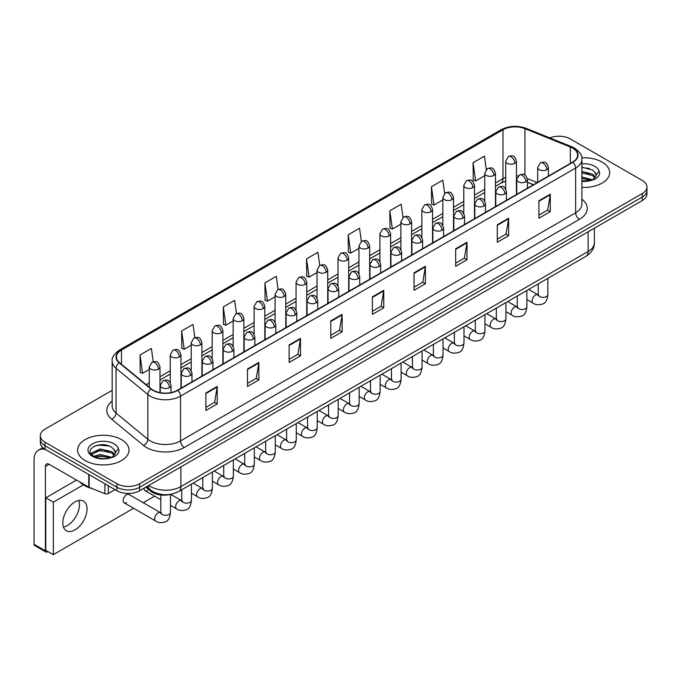<?xml version="1.0" encoding="UTF-8"?>
<svg xmlns="http://www.w3.org/2000/svg" width="681" height="681" viewBox="0 0 681 681"><rect width="100%" height="100%" fill="white"/><g stroke="black" fill="none" stroke-linecap="round" stroke-linejoin="round"><path stroke-width="1.02" d="M533.393 184.747L527.434 182.338M170.812 494.287A16.055 9.27 180 0 1 150.714 491.239L145.794 487.187M602.132 162.104A25.691 14.829 0 0 0 581.804 157.813A25.691 14.829 0 0 1 602.132 162.104A25.691 14.829 0 0 1 609.657 172.591A25.691 14.829 0 0 0 602.132 162.104M121.473 439.603A25.691 14.829 0 0 0 93.476 436.393A25.691 14.829 0 0 0 77.617 450.09A25.691 14.829 0 0 0 85.142 460.586A25.691 14.829 0 0 0 113.14 463.795A25.691 14.829 0 0 0 128.998 450.09A25.691 14.829 0 0 0 121.473 439.603A25.691 14.829 0 0 0 93.476 436.393A25.691 14.829 0 0 0 77.617 450.09A25.691 14.829 0 0 0 85.142 460.586A25.691 14.829 0 0 0 113.14 463.795A25.691 14.829 0 0 0 128.998 450.09A25.691 14.829 0 0 0 121.473 439.603M572.61 148.117A17.127 9.892 180 0 1 577.624 155.106A17.127 9.892 180 0 1 572.61 162.104L177.486 390.222A17.127 9.892 180 0 1 151.352 388.902L119.55 362.684A17.127 9.892 180 0 1 116.451 357.014A17.127 9.892 180 0 1 121.473 350.017L502.978 129.756A17.127 9.892 180 0 1 524.915 128.649L570.32 147.011A17.127 9.892 180 0 1 572.61 148.117M572.908 147.947A17.553 10.138 0 0 0 570.567 146.807L525.153 128.454A17.553 10.138 0 0 0 502.672 129.586L121.167 349.847A17.553 10.138 0 0 0 119.201 362.828L150.995 389.047A17.553 10.138 0 0 0 177.792 390.4L572.908 162.274A17.553 10.138 0 0 0 572.908 147.947M112.169 390.349L45.023 429.115A16.055 9.27 0 0 0 40.324 435.67L40.324 442.667A16.055 9.27 0 0 0 45.023 449.222L116.936 490.737L116.936 487.238A16.055 9.27 0 0 0 139.639 487.238L642.251 197.064A16.055 9.27 0 0 0 646.95 190.51A16.055 9.27 0 0 1 642.251 197.064L139.639 487.238A16.055 9.27 0 0 1 116.936 487.238L45.023 445.723L116.936 487.238L116.936 483.74A16.055 9.27 0 0 0 139.639 483.74L642.251 193.566A16.055 9.27 0 0 0 646.95 187.011A16.055 9.27 0 0 0 642.251 180.456L570.337 138.941A16.055 9.27 0 0 0 549.805 137.894M40.324 439.168A16.055 9.27 0 0 0 45.023 445.723A16.055 9.27 0 0 1 40.324 439.168M205.875 393.022L205.875 410.498L217.23 403.944L217.23 386.467L205.875 393.022M205.875 407.4L214.617 402.352L217.179 387.046A4.282 2.469 -120 0 0 217.23 386.467M214.541 402.394L217.23 403.944M247.509 368.983L247.509 386.467L258.857 379.913L258.857 362.428L247.509 368.983M247.509 383.36L256.252 378.313L258.814 363.007A4.282 2.469 -120 0 0 258.857 362.428M256.175 378.355L258.857 379.913M289.136 344.952L289.136 362.428L300.491 355.874L300.491 338.397L289.136 344.952M289.136 359.33L297.878 354.282L300.449 338.976A4.282 2.469 -120 0 0 300.491 338.397M297.801 354.324L300.491 355.874M330.77 320.913L330.77 338.397L342.126 331.843L342.126 314.358L330.77 320.913M330.77 335.29L339.513 330.242L342.075 314.937A4.282 2.469 -120 0 0 342.126 314.358M339.436 330.285L342.126 331.843M538.926 200.733L538.926 218.218L550.282 211.663L550.282 194.179L538.926 200.733M538.926 215.111L547.669 210.063L550.231 194.757A4.282 2.469 -120 0 0 550.282 194.179M547.592 210.106L550.282 211.663M497.292 224.773L497.292 242.249L508.647 235.694L508.647 218.218L497.292 224.773M497.292 239.15L506.043 234.102L508.605 218.797A4.282 2.469 -120 0 0 508.647 218.218M505.966 234.145L508.647 235.694M455.666 248.803L455.666 266.288L467.013 259.733L467.013 242.249L455.666 248.803M455.666 263.189L464.408 258.133L466.97 242.828A4.282 2.469 -120 0 0 467.013 242.249M464.331 258.184L467.013 259.733M414.031 272.843L414.031 290.319L425.387 283.764L425.387 266.288L414.031 272.843M414.031 287.22L422.773 282.172L425.336 266.867A4.282 2.469 -120 0 0 425.387 266.288M422.697 282.215L425.387 283.764M372.396 296.873L372.396 314.358L383.752 307.803L383.752 290.319L372.396 296.873M372.396 311.26L381.147 306.212L383.709 290.906A4.282 2.469 -120 0 0 383.752 290.319M381.071 306.254L383.752 307.803M581.906 187.377A25.691 14.829 0 0 0 609.657 172.591A25.691 14.829 0 0 1 581.906 187.377M40.324 435.67A16.055 9.27 0 0 0 45.023 442.224L116.936 483.74M236.486 313.549L234.639 300.372L223.283 306.927L223.47 324.301M194.86 337.648L193.004 324.411L181.648 330.966L181.836 348.34M153.242 361.764L151.378 348.442L140.022 354.997L140.201 372.379M361.373 241.397L359.534 228.263L348.178 234.826L348.357 252.2M403.007 217.392L401.16 204.232L389.813 210.787L389.992 228.161M444.65 193.421L442.795 180.193L431.439 186.747L431.626 204.121M486.294 169.484L484.429 156.162L473.074 162.716L473.252 180.09M278.112 289.476L276.273 276.341L264.918 282.896L265.096 300.27M319.738 265.42L317.899 252.302L306.544 258.857L306.731 276.231M306.544 258.857L309.106 277.124L317.014 272.562M309.106 277.124L306.544 276.163M348.178 234.826L350.741 253.085L358.947 248.344M350.741 253.085L348.178 252.132M389.813 210.787L392.375 229.054L400.879 224.134M392.375 229.054L389.813 228.092M431.439 186.747L434.001 205.015L442.82 199.925M434.001 205.015L431.439 204.053M473.074 162.716L475.636 180.976L484.753 175.715M475.636 180.976L473.074 180.022M264.918 282.896L267.48 301.155L275.081 296.771M267.48 301.155L264.918 300.202M223.283 306.927L225.845 325.195L233.149 320.981M225.845 325.195L223.283 324.233M181.648 330.966L184.219 349.225L191.208 345.19M184.219 349.225L181.648 348.272M140.022 354.997L142.584 373.265L149.275 369.4M142.584 373.265L140.022 372.303M116.936 490.737A16.055 9.27 0 0 0 139.639 490.737L642.251 200.563A16.055 9.27 0 0 0 646.95 194.008L646.95 187.011M581.906 180.933L590.87 180.482L594.266 179.495C597.535 177.818 599.348 175.724 599.706 173.212L599.033 171.042L596.062 175.213A12.096 6.989 0 0 0 594.692 171.987L592.53 170.012L581.906 167.194M595.884 176.047L592.93 179.605M581.906 176.932L592.649 179.81M581.906 178.32L591.304 180.388M581.906 171.382L592.521 174.174L595.33 177.103M581.906 172.77L592.521 175.562L594.862 177.758M594.692 171.987L596.054 175.383M581.906 167.535L589.644 168.513M581.906 173.085L589.525 174.03M581.906 178.635L589.525 179.58M79.847 481.995A26.763 15.45 0 0 0 84.384 485.493A26.763 15.45 0 0 0 92.607 488.728M115.234 453.546L115.412 452.72A12.096 6.989 0 0 0 114.042 449.494L111.88 447.519C100.72 439.628 82.137 449.92 93.612 456.04C98.294 458.577 103.827 459.224 110.211 457.981L113.616 456.994C116.877 455.317 118.69 453.223 119.056 450.711L118.383 448.541L112.271 457.113M93.969 456.253L100.175 454.491L111.99 457.317M108.866 457.087L99.222 456.261L95.391 456.951L100.175 455.878L110.645 457.887M91.254 454.006L91.62 452.959L100.175 448.941L111.863 451.673L114.68 454.602M91.594 454.406L100.175 450.328L111.863 453.061L114.212 455.266M114.042 449.494L115.404 452.882M94.48 446.123L99.222 445.161L108.994 446.021M95.383 451.409L99.222 450.711L108.866 451.537M67.351 525.57A17.127 9.892 120 0 0 78.826 500.458A17.127 9.892 120 0 1 67.351 525.57A17.127 9.892 120 0 1 63.461 527.077A17.127 9.892 120 0 0 67.351 525.57M108.322 485.766L108.322 493.521L115.038 489.648M45.823 449.681A21.409 12.36 -120 0 0 38.485 450.124A21.409 12.36 -120 0 0 34.05 459.93L34.05 544.272L45.406 550.827L45.406 466.485A5.354 3.09 60 0 1 46.512 464.033A5.354 3.09 60 0 1 49.185 464.297L88.76 487.145L88.76 474.47M45.406 550.827A2.673 1.549 120 0 0 45.959 552.053L34.603 545.498A2.673 1.549 -60 0 1 34.05 544.272M45.959 552.053A2.673 1.549 120 0 0 47.295 551.916L47.976 551.525M108.322 493.521A2.673 1.549 180 0 1 104.9 493.699L89.117 487.315A2.673 1.549 180 0 1 88.76 487.145M124.138 502.816L155.668 521.025A4.818 2.784 -60 0 1 154.927 517.16A4.818 2.784 -60 0 1 158.077 512.912A4.818 2.784 -60 0 1 158.29 512.802A4.818 2.784 -60 0 1 160.486 512.674L128.956 494.474A4.818 2.784 120 0 0 126.547 494.712A4.818 2.784 120 0 0 123.397 498.96A4.818 2.784 120 0 0 124.138 502.816A4.818 2.784 120 0 0 126.547 502.578M74.927 529.937A17.127 9.892 120 0 0 86.112 514.845A17.127 9.892 120 0 0 83.491 501.122A17.127 9.892 120 0 0 74.927 501.965A17.127 9.892 120 0 0 63.733 517.058A17.127 9.892 120 0 0 66.363 530.788A17.127 9.892 120 0 0 74.927 529.937M144.125 488.149A4.818 2.784 120 0 0 145.104 490.712A4.818 2.784 120 0 0 147.513 490.473M83.354 484.863L53.348 502.186L53.348 554.632L133.612 508.29M143.248 502.731L154.578 496.185M76.51 480.071L45.78 497.82L45.78 550.257L53.348 554.632M53.348 502.186L45.78 497.82M150.714 490.073L150.714 491.239M581.906 199.158A26.763 15.45 180 0 1 579.42 219.35L184.304 447.468A5.354 3.09 60 0 1 180.516 440.913L575.641 212.795A21.409 12.36 0 0 0 581.906 204.053L581.906 159.303A21.409 12.36 180 0 1 575.641 168.045A5.354 3.09 -120 0 0 572.908 162.274M184.304 447.468A26.763 15.45 180 0 1 146.458 447.468A26.763 15.45 180 0 1 143.453 445.408L111.658 419.19A26.763 15.45 180 0 1 112.169 401.058M150.237 440.913A21.409 12.36 0 0 0 180.516 440.913L180.516 396.163A21.409 12.36 180 0 1 147.837 394.512L116.042 368.302A21.409 12.36 180 0 1 112.169 361.211L112.169 405.961A21.409 12.36 0 0 0 116.042 413.052L147.837 439.262A21.409 12.36 0 0 0 150.237 440.913M581.906 159.303C582.621 155.958 580.161 152.229 574.526 148.117L571.717 146.747A5.354 2.503 112 0 0 570.567 146.807M571.717 146.747L526.302 128.394C517.441 125.253 509.022 125.713 501.054 129.756A5.354 3.09 60 0 1 502.672 129.586M121.167 349.847A5.354 3.09 -120 0 0 119.55 350.017C113.991 354.009 111.539 357.738 112.169 361.211M119.201 362.828A5.354 3.584 129.5 0 0 116.042 368.302L116.042 413.052A5.354 3.584 -50.5 0 1 111.658 419.19M526.302 128.394A5.354 2.503 112 0 0 525.153 128.454M150.995 389.047A5.354 3.584 129.5 0 0 147.837 394.512L147.837 439.262A5.354 3.584 -50.5 0 1 143.453 445.408M177.792 390.4A5.354 3.09 60 0 1 180.516 396.163L575.641 168.045L575.641 212.795A5.354 3.09 60 0 0 579.42 219.35M139.639 483.74L139.639 490.737M642.251 193.566L642.251 200.563M45.023 442.224L45.023 449.222M121.473 350.017L121.473 364.267M570.32 147.011L570.32 163.423M524.915 128.649L524.915 175.06M537.181 182.559L527.341 178.575M518.156 175.97A17.127 9.892 0 0 0 516.419 175.843M505.719 177.418A17.127 9.892 0 0 0 502.978 178.703L495.453 183.044M502.978 129.756L502.978 178.703A9.636 5.559 60 0 1 500.978 183.112L495.453 186.305M484.753 189.233L474.487 195.158M463.787 201.338L453.52 207.262M442.82 213.442L432.554 219.367M421.845 225.547L411.588 231.472M400.879 237.652L390.622 243.577M379.913 249.757L369.655 255.681M358.947 261.862L348.689 267.786M337.98 273.966L327.723 279.891M317.014 286.071L306.748 291.996M296.048 298.176L285.782 304.101M275.081 310.281L264.815 316.205M254.115 322.385L243.849 328.31M233.149 334.49L222.883 340.415M212.183 346.595L201.916 352.52M191.208 358.7L180.95 364.624M170.241 370.805L159.984 376.729M149.275 382.909L146.219 384.68M372.396 297.435L383.709 290.906M414.031 273.396L425.336 266.867M455.666 249.357L466.97 242.828M497.292 225.326L508.605 218.797M538.926 201.287L550.231 194.757M330.77 321.466L342.075 314.937M289.136 345.505L300.449 338.976M247.509 369.536L258.814 363.007M205.875 393.575L217.179 387.046M148.841 485.425A21.409 12.36 0 0 0 150.62 486.583A21.409 12.36 0 0 0 180.899 486.583L588.129 251.476A21.409 12.36 0 0 0 594.394 242.734C594.556 248.046 591.721 252.591 585.907 256.371L178.677 491.486A10.709 6.18 60 0 0 180.899 486.583L180.899 466.919M588.129 231.804L588.129 251.476A10.709 6.18 60 0 1 585.907 256.371M148.262 485.757A10.709 7.159 129.5 0 0 150.178 489.648L146.611 486.711M546.834 169.688A5.354 3.09 0 0 0 548.401 167.5C546.23 160.631 544.119 162.001 540.373 162.861A5.354 3.09 60 0 1 543.055 163.134A5.354 3.09 -120 0 1 546.834 169.688A5.354 3.09 0 0 1 539.267 169.688A5.354 3.09 0 0 1 537.701 167.5L540.373 162.861M526.898 299.563L533.07 303.13A4.818 2.784 -60 0 1 532.338 299.265A4.818 2.784 -60 0 1 535.479 295.018A4.818 2.784 -60 0 1 535.692 294.907A4.818 2.784 -60 0 1 537.888 294.779L528.635 289.442M538.509 295.265L538.075 295.622L538.237 294.584A4.818 2.784 -0 0 0 539.641 296.55A4.818 2.784 -0 0 0 546.239 296.669A4.818 2.784 -0 0 0 547.865 294.584C547.209 300.176 545.472 303.3 542.672 303.956C538.645 305.182 535.445 304.901 533.07 303.13M514.853 163.329A5.354 3.09 0 0 0 516.419 161.142C514.249 154.272 512.138 155.643 508.392 156.502A5.354 3.09 60 0 1 511.073 156.775A5.354 3.09 -120 0 1 514.853 163.329A5.354 3.09 0 0 1 507.285 163.329A5.354 3.09 0 0 1 505.719 161.142L508.392 156.502M525.868 181.793A5.354 3.09 0 0 0 527.434 179.605C525.264 172.736 523.153 174.106 519.407 174.966A5.354 3.09 60 0 1 522.08 175.238A5.354 3.09 -120 0 1 525.868 181.793A5.354 3.09 0 0 1 518.301 181.793A5.354 3.09 0 0 1 516.734 179.605L519.407 174.966M505.932 311.668L512.103 315.235A4.818 2.784 -60 0 1 511.371 311.37A4.818 2.784 -60 0 1 514.513 307.131A4.818 2.784 -60 0 1 514.725 307.012A4.818 2.784 -60 0 1 516.922 306.884L507.668 301.547M517.543 307.378L517.109 307.727L517.271 306.688A4.818 2.784 -0 0 0 518.675 308.655A4.818 2.784 -0 0 0 525.272 308.774A4.818 2.784 -0 0 0 526.898 306.688C526.243 312.281 524.506 315.405 521.706 316.061C517.679 317.286 514.478 317.014 512.103 315.235M504.902 193.898A5.354 3.09 0 0 0 506.468 191.71C504.298 184.84 502.186 186.211 498.441 187.071A5.354 3.09 60 0 1 501.114 187.343A5.354 3.09 -120 0 1 504.902 193.898A5.354 3.09 0 0 1 497.334 193.898A5.354 3.09 0 0 1 495.768 191.71L498.441 187.071M484.966 323.773L491.137 327.34A4.818 2.784 -60 0 1 490.397 323.475A4.818 2.784 -60 0 1 493.546 319.236A4.818 2.784 -60 0 1 493.759 319.117A4.818 2.784 -60 0 1 495.955 318.997L486.702 313.652M496.577 319.483L496.143 319.832L496.296 318.793A4.818 2.784 -0 0 0 497.709 320.76A4.818 2.784 -0 0 0 504.306 320.879A4.818 2.784 -0 0 0 505.932 318.793C505.276 324.386 503.54 327.51 500.739 328.165C496.713 329.391 493.512 329.119 491.137 327.34M483.936 206.002A5.354 3.09 0 0 0 485.502 203.815C483.331 196.954 481.22 198.316 477.475 199.184A5.354 3.09 60 0 1 480.148 199.448A5.354 3.09 -120 0 1 483.936 206.002A5.354 3.09 0 0 1 476.368 206.002A5.354 3.09 0 0 1 474.793 203.815L477.475 199.184M463.999 335.878L470.171 339.444A4.818 2.784 -60 0 1 469.43 335.58A4.818 2.784 -60 0 1 472.58 331.341A4.818 2.784 -60 0 1 472.793 331.221A4.818 2.784 -60 0 1 474.989 331.102L465.736 325.756M475.61 331.587L475.176 331.936L475.329 330.898A4.818 2.784 -0 0 0 476.743 332.864A4.818 2.784 -0 0 0 483.331 332.983A4.818 2.784 -0 0 0 484.966 330.898C484.31 336.491 482.574 339.615 479.773 340.27C475.747 341.496 472.546 341.224 470.171 339.444M462.969 218.107A5.354 3.09 0 0 0 464.536 215.92C462.365 209.058 460.254 210.42 456.508 211.289A5.354 3.09 60 0 1 459.181 211.553A5.354 3.09 -120 0 1 462.969 218.107A5.354 3.09 0 0 1 455.402 218.107A5.354 3.09 0 0 1 453.827 215.92L456.508 211.289M443.033 347.982L449.205 351.549A4.818 2.784 -60 0 1 448.464 347.685A4.818 2.784 -60 0 1 451.614 343.445A4.818 2.784 -60 0 1 451.826 343.326A4.818 2.784 -60 0 1 454.023 343.207L444.77 337.861M454.644 343.692L454.21 344.05L454.363 343.003A4.818 2.784 -0 0 0 455.776 344.969A4.818 2.784 -0 0 0 462.365 345.088A4.818 2.784 -0 0 0 463.999 343.003C463.335 348.595 461.607 351.719 458.807 352.375C454.78 353.601 451.58 353.328 449.205 351.549M493.887 175.434A5.354 3.09 0 0 0 495.453 173.246C493.282 166.377 491.171 167.747 487.426 168.607A5.354 3.09 60 0 1 490.107 168.879A5.354 3.09 -120 0 1 493.887 175.434A5.354 3.09 0 0 1 486.319 175.434A5.354 3.09 0 0 1 484.753 173.246L487.426 168.607M472.92 187.539A5.354 3.09 0 0 0 474.487 185.351C472.316 178.49 470.205 179.852 466.459 180.72A5.354 3.09 60 0 1 469.132 180.984A5.354 3.09 -120 0 1 472.92 187.539A5.354 3.09 0 0 1 465.353 187.539A5.354 3.09 0 0 1 463.787 185.351L466.459 180.72M451.954 199.644A5.354 3.09 0 0 0 453.52 197.456C451.35 190.595 449.239 191.957 445.493 192.825A5.354 3.09 60 0 1 448.166 193.089A5.354 3.09 -120 0 1 451.954 199.644A5.354 3.09 0 0 1 444.387 199.644A5.354 3.09 0 0 1 442.82 197.456L445.493 192.825M599.033 171.042A15.314 8.836 0 0 0 594.785 166.343A15.314 8.836 0 0 0 581.906 163.832M581.906 181.35A15.314 8.836 0 0 0 590.87 180.482M118.383 448.541A15.314 8.836 0 0 0 114.136 443.842A15.314 8.836 0 0 0 92.48 443.842A15.314 8.836 0 0 0 92.48 456.347A15.314 8.836 0 0 0 110.211 457.981M45.406 466.485L49.185 464.297M89.117 474.674L89.117 487.315M104.9 493.699L104.9 483.782M442.003 230.212A5.354 3.09 0 0 0 443.569 228.024C441.399 221.163 439.288 222.525 435.542 223.394A5.354 3.09 60 0 1 438.215 223.657A5.354 3.09 -120 0 1 442.003 230.212A5.354 3.09 0 0 1 434.427 230.212A5.354 3.09 0 0 1 432.861 228.024L435.542 223.394M422.067 360.087L428.238 363.654A4.818 2.784 -60 0 1 427.498 359.789A4.818 2.784 -60 0 1 430.647 355.55A4.818 2.784 -60 0 1 430.86 355.431A4.818 2.784 -60 0 1 433.056 355.312L423.803 349.966M433.678 355.797L433.244 356.154L433.397 355.107A4.818 2.784 -0 0 0 434.81 357.074A4.818 2.784 -0 0 0 441.399 357.193A4.818 2.784 -0 0 0 443.033 355.107C442.369 360.7 440.641 363.833 437.832 364.488C433.814 365.706 430.613 365.433 428.238 363.654M421.037 242.317A5.354 3.09 0 0 0 422.603 240.129C420.432 233.268 418.321 234.63 414.576 235.498A5.354 3.09 60 0 1 417.249 235.762A5.354 3.09 -120 0 1 421.037 242.317A5.354 3.09 0 0 1 413.461 242.317A5.354 3.09 0 0 1 411.894 240.129L414.576 235.498M401.1 372.192L407.272 375.759A4.818 2.784 -60 0 1 406.531 371.894A4.818 2.784 -60 0 1 409.681 367.655A4.818 2.784 -60 0 1 409.894 367.536A4.818 2.784 -60 0 1 412.09 367.417L402.829 362.071M412.703 367.902L412.277 368.259L412.431 367.212A4.818 2.784 -0 0 0 413.844 369.179A4.818 2.784 -0 0 0 420.432 369.306A4.818 2.784 -0 0 0 422.067 367.212C421.403 372.813 419.675 375.938 416.866 376.593C412.839 377.81 409.647 377.538 407.272 375.759M400.062 254.422A5.354 3.09 0 0 0 401.637 252.234C399.458 245.373 397.346 246.735 393.601 247.603A5.354 3.09 60 0 1 396.282 247.867A5.354 3.09 -120 0 1 400.062 254.422A5.354 3.09 0 0 1 392.494 254.422A5.354 3.09 0 0 1 390.928 252.234L393.601 247.603M380.134 384.297L386.306 387.864A4.818 2.784 -60 0 1 385.565 383.999A4.818 2.784 -60 0 1 388.715 379.76A4.818 2.784 -60 0 1 388.928 379.64A4.818 2.784 -60 0 1 391.124 379.521L381.862 374.175M391.737 380.007L391.311 380.364L391.464 379.317A4.818 2.784 -0 0 0 392.877 381.292A4.818 2.784 -0 0 0 399.466 381.411A4.818 2.784 -0 0 0 401.1 379.317C400.437 384.918 398.708 388.042 395.899 388.698C391.873 389.915 388.672 389.643 386.306 387.864M430.988 211.748A5.354 3.09 0 0 0 432.554 209.561C430.383 202.7 428.272 204.062 424.527 204.93A5.354 3.09 60 0 1 427.2 205.194A5.354 3.09 -120 0 1 430.988 211.748A5.354 3.09 0 0 1 423.42 211.748A5.354 3.09 0 0 1 421.845 209.561L424.527 204.93M410.022 223.853A5.354 3.09 0 0 0 411.588 221.665C409.417 214.804 407.306 216.166 403.561 217.035A5.354 3.09 60 0 1 406.234 217.299A5.354 3.09 -120 0 1 410.022 223.853A5.354 3.09 0 0 1 402.454 223.853A5.354 3.09 0 0 1 400.879 221.665L403.561 217.035M389.055 235.958A5.354 3.09 0 0 0 390.622 233.77C388.451 226.909 386.34 228.271 382.594 229.139A5.354 3.09 60 0 1 385.267 229.403A5.354 3.09 -120 0 1 389.055 235.958A5.354 3.09 0 0 1 381.479 235.958A5.354 3.09 0 0 1 379.913 233.77L382.594 229.139M379.096 266.526A5.354 3.09 0 0 0 380.67 264.339C378.491 257.478 376.38 258.84 372.635 259.708A5.354 3.09 60 0 1 375.316 259.972A5.354 3.09 -120 0 1 379.096 266.526A5.354 3.09 0 0 1 371.528 266.526A5.354 3.09 0 0 1 369.962 264.339L372.635 259.708M359.168 396.402L365.339 399.968A4.818 2.784 -60 0 1 364.599 396.112A4.818 2.784 -60 0 1 367.749 391.864A4.818 2.784 -60 0 1 367.961 391.745A4.818 2.784 -60 0 1 370.149 391.626L360.896 386.28M370.77 392.111L370.345 392.469L370.498 391.43A4.818 2.784 -0 0 0 371.911 393.397A4.818 2.784 -0 0 0 378.5 393.516A4.818 2.784 -0 0 0 380.134 391.43C379.47 397.023 377.742 400.147 374.933 400.803C370.907 402.02 367.706 401.747 365.339 399.968M358.129 278.631A5.354 3.09 0 0 0 359.696 276.443C357.525 269.582 355.414 270.944 351.668 271.813A5.354 3.09 60 0 1 354.35 272.077A5.354 3.09 -120 0 1 358.129 278.631A5.354 3.09 0 0 1 350.562 278.631A5.354 3.09 0 0 1 348.995 276.443L351.668 271.813M338.193 408.506L344.373 412.073A4.818 2.784 -60 0 1 343.633 408.217A4.818 2.784 -60 0 1 346.774 403.969A4.818 2.784 -60 0 1 346.995 403.85A4.818 2.784 -60 0 1 349.183 403.731L339.93 398.385M349.804 404.216L349.379 404.574L349.532 403.535A4.818 2.784 -0 0 0 350.945 405.501A4.818 2.784 -0 0 0 357.534 405.621A4.818 2.784 -0 0 0 359.168 403.535C358.504 409.128 356.767 412.252 353.967 412.907C349.94 414.133 346.74 413.852 344.373 412.073M337.163 290.736A5.354 3.09 0 0 0 338.729 288.548C336.559 281.687 334.448 283.058 330.702 283.917A5.354 3.09 60 0 1 333.384 284.181A5.354 3.09 -120 0 1 337.163 290.736A5.354 3.09 0 0 1 329.595 290.736A5.354 3.09 0 0 1 328.029 288.548L330.702 283.917M317.227 420.62L323.398 424.178A4.818 2.784 -60 0 1 322.666 420.322A4.818 2.784 -60 0 1 325.807 416.074A4.818 2.784 -60 0 1 326.02 415.955A4.818 2.784 -60 0 1 328.216 415.836L318.963 410.49M328.838 416.321L328.412 416.678L328.565 415.64A4.818 2.784 -0 0 0 329.97 417.606A4.818 2.784 -0 0 0 336.567 417.725A4.818 2.784 -0 0 0 338.193 415.64C337.538 421.233 335.801 424.357 333 425.012C328.974 426.238 325.773 425.957 323.398 424.178M316.197 302.841A5.354 3.09 0 0 0 317.763 300.653C315.592 293.792 313.481 295.162 309.736 296.022A5.354 3.09 60 0 1 312.409 296.286A5.354 3.09 -120 0 1 316.197 302.841A5.354 3.09 0 0 1 308.629 302.841A5.354 3.09 0 0 1 307.063 300.653L309.736 296.022M296.261 432.724L302.432 436.283A4.818 2.784 -60 0 1 301.7 432.426A4.818 2.784 -60 0 1 304.841 428.179A4.818 2.784 -60 0 1 305.054 428.06A4.818 2.784 -60 0 1 307.25 427.94L297.997 422.595M307.872 428.426L307.437 428.783L307.599 427.745A4.818 2.784 -0 0 0 309.004 429.711A4.818 2.784 -0 0 0 315.601 429.83A4.818 2.784 -0 0 0 317.227 427.745C316.571 433.337 314.835 436.461 312.034 437.117C308.008 438.343 304.807 438.062 302.432 436.283M295.231 314.945A5.354 3.09 0 0 0 296.797 312.766C294.626 305.897 292.515 307.267 288.77 308.127A5.354 3.09 60 0 1 291.442 308.391A5.354 3.09 -120 0 1 295.231 314.945A5.354 3.09 0 0 1 287.663 314.945A5.354 3.09 0 0 1 286.097 312.766L288.77 308.127M275.294 444.829L281.466 448.387A4.818 2.784 -60 0 1 280.725 444.531A4.818 2.784 -60 0 1 283.875 440.284A4.818 2.784 -60 0 1 284.088 440.173A4.818 2.784 -60 0 1 286.284 440.045L277.031 434.699M286.905 440.53L286.471 440.888L286.624 439.849A4.818 2.784 -0 0 0 288.037 441.816A4.818 2.784 -0 0 0 294.635 441.935A4.818 2.784 -0 0 0 296.261 439.849C295.605 445.442 293.869 448.566 291.068 449.222C287.041 450.447 283.841 450.167 281.466 448.387M368.089 248.063A5.354 3.09 0 0 0 369.655 245.875C367.485 239.014 365.374 240.376 361.628 241.244A5.354 3.09 60 0 1 364.301 241.508A5.354 3.09 -120 0 1 368.089 248.063A5.354 3.09 0 0 1 360.513 248.063A5.354 3.09 0 0 1 358.947 245.875L361.628 241.244M347.114 260.168A5.354 3.09 0 0 0 348.689 257.98C346.51 251.119 344.399 252.481 340.653 253.349A5.354 3.09 60 0 1 343.335 253.613A5.354 3.09 -120 0 1 347.114 260.168A5.354 3.09 0 0 1 339.547 260.168A5.354 3.09 0 0 1 337.98 257.98L340.653 253.349M326.148 272.272A5.354 3.09 0 0 0 327.723 270.085C325.544 263.224 323.432 264.594 319.687 265.454A5.354 3.09 60 0 1 322.368 265.718A5.354 3.09 -120 0 1 326.148 272.272A5.354 3.09 0 0 1 318.58 272.272A5.354 3.09 0 0 1 317.014 270.085L319.687 265.454M305.182 284.377A5.354 3.09 0 0 0 306.748 282.189C304.577 275.328 302.466 276.699 298.721 277.559A5.354 3.09 60 0 1 301.402 277.822A5.354 3.09 -120 0 1 305.182 284.377A5.354 3.09 0 0 1 297.614 284.377A5.354 3.09 0 0 1 296.048 282.189L298.721 277.559M284.215 296.482A5.354 3.09 0 0 0 285.782 294.303C283.611 287.433 281.5 288.804 277.754 289.663A5.354 3.09 60 0 1 280.436 289.927A5.354 3.09 -120 0 1 284.215 296.482A5.354 3.09 0 0 1 276.648 296.482A5.354 3.09 0 0 1 275.081 294.303L277.754 289.663M274.264 327.05A5.354 3.09 0 0 0 275.831 324.871C273.66 318.001 271.549 319.372 267.803 320.232A5.354 3.09 60 0 1 270.476 320.496A5.354 3.09 -120 0 1 274.264 327.05A5.354 3.09 0 0 1 266.697 327.05A5.354 3.09 0 0 1 265.13 324.871L267.803 320.232M254.328 456.934L260.5 460.492A4.818 2.784 -60 0 1 259.759 456.636A4.818 2.784 -60 0 1 262.909 452.388A4.818 2.784 -60 0 1 263.121 452.278A4.818 2.784 -60 0 1 265.318 452.15L256.065 446.804M265.939 452.635L265.505 452.993L265.658 451.954A4.818 2.784 -0 0 0 267.071 453.921A4.818 2.784 -0 0 0 273.668 454.04A4.818 2.784 -0 0 0 275.294 451.954C274.639 457.547 272.902 460.671 270.102 461.326C266.075 462.552 262.875 462.271 260.5 460.492M253.298 339.155A5.354 3.09 0 0 0 254.864 336.976C252.694 330.106 250.582 331.477 246.837 332.337A5.354 3.09 60 0 1 249.51 332.6A5.354 3.09 -120 0 1 253.298 339.155A5.354 3.09 0 0 1 245.73 339.155A5.354 3.09 0 0 1 244.156 336.976L246.837 332.337M233.362 469.039L239.533 472.597A4.818 2.784 -60 0 1 238.793 468.741A4.818 2.784 -60 0 1 241.942 464.493A4.818 2.784 -60 0 1 242.155 464.382A4.818 2.784 -60 0 1 244.351 464.255L235.098 458.909M244.973 464.74L244.539 465.097L244.692 464.059A4.818 2.784 -0 0 0 246.105 466.025A4.818 2.784 -0 0 0 252.694 466.144A4.818 2.784 -0 0 0 254.328 464.059C253.664 469.652 251.936 472.776 249.135 473.431C245.109 474.657 241.908 474.376 239.533 472.597M232.332 351.26A5.354 3.09 0 0 0 233.898 349.081C231.727 342.211 229.616 343.582 225.871 344.441A5.354 3.09 60 0 1 228.544 344.705A5.354 3.09 -120 0 1 232.332 351.26A5.354 3.09 0 0 1 224.756 351.26A5.354 3.09 0 0 1 223.189 349.081L225.871 344.441M212.395 481.144L218.567 484.702A4.818 2.784 -60 0 1 217.826 480.846A4.818 2.784 -60 0 1 220.976 476.598A4.818 2.784 -60 0 1 221.189 476.487A4.818 2.784 -60 0 1 223.385 476.359L214.132 471.022M224.006 476.845L223.572 477.202L223.726 476.164A4.818 2.784 -0 0 0 225.139 478.13A4.818 2.784 -0 0 0 231.727 478.249A4.818 2.784 -0 0 0 233.362 476.164C232.698 481.756 230.97 484.881 228.161 485.536C224.143 486.762 220.942 486.481 218.567 484.702M211.365 363.365A5.354 3.09 0 0 0 212.932 361.185C210.761 354.316 208.65 355.686 204.904 356.546A5.354 3.09 60 0 1 207.577 356.81A5.354 3.09 -120 0 1 211.365 363.365A5.354 3.09 0 0 1 203.789 363.365A5.354 3.09 0 0 1 202.223 361.185L204.904 356.546M191.429 493.248L197.601 496.807A4.818 2.784 -60 0 1 196.86 492.95A4.818 2.784 -60 0 1 200.01 488.703A4.818 2.784 -60 0 1 200.223 488.592A4.818 2.784 -60 0 1 202.419 488.464L193.166 483.127M203.04 488.949L202.606 489.307L202.759 488.268A4.818 2.784 -0 0 0 204.172 490.235A4.818 2.784 -0 0 0 210.761 490.354A4.818 2.784 -0 0 0 212.395 488.268C211.731 493.861 210.003 496.985 207.194 497.641C203.168 498.867 199.976 498.586 197.601 496.807M190.399 375.478A5.354 3.09 0 0 0 191.965 373.29C189.795 366.421 187.675 367.791 183.938 368.651A5.354 3.09 60 0 1 186.611 368.915A5.354 3.09 -120 0 1 190.399 375.478A5.354 3.09 0 0 1 182.823 375.478A5.354 3.09 0 0 1 181.257 373.29L183.938 368.651M170.463 505.353L176.634 508.911A4.818 2.784 -60 0 1 175.894 505.055A4.818 2.784 -60 0 1 179.043 500.807A4.818 2.784 -60 0 1 179.256 500.697A4.818 2.784 -60 0 1 181.452 500.569L170.642 494.329M182.065 501.054L181.64 501.412L181.793 500.373A4.818 2.784 -0 0 0 183.206 502.34A4.818 2.784 -0 0 0 189.795 502.459A4.818 2.784 -0 0 0 191.429 500.373C190.765 505.966 189.037 509.09 186.228 509.746C182.202 510.971 179.009 510.69 176.634 508.911M169.424 387.583A5.354 3.09 0 0 0 170.999 385.395C168.82 378.525 166.709 379.896 162.963 380.756A5.354 3.09 60 0 1 165.645 381.019A5.354 3.09 -120 0 1 169.424 387.583A5.354 3.09 0 0 1 161.857 387.583A5.354 3.09 0 0 1 160.29 385.395L162.963 380.756M161.099 513.159L160.673 513.517L160.827 512.478A4.818 2.784 -0 0 0 162.24 514.444A4.818 2.784 -0 0 0 168.828 514.564A4.818 2.784 -0 0 0 170.463 512.478C169.799 518.071 168.071 521.195 165.262 521.85C161.235 523.076 158.035 522.795 155.668 521.025M263.249 308.587A5.354 3.09 0 0 0 264.815 306.407C262.645 299.538 260.534 300.908 256.788 301.768A5.354 3.09 60 0 1 259.461 302.032A5.354 3.09 -120 0 1 263.249 308.587A5.354 3.09 0 0 1 255.681 308.587A5.354 3.09 0 0 1 254.115 306.407L256.788 301.768M242.283 320.691A5.354 3.09 0 0 0 243.849 318.512C241.678 311.643 239.567 313.013 235.822 313.873A5.354 3.09 60 0 1 238.495 314.137A5.354 3.09 -120 0 1 242.283 320.691A5.354 3.09 0 0 1 234.715 320.691A5.354 3.09 0 0 1 233.149 318.512L235.822 313.873M221.316 332.796A5.354 3.09 0 0 0 222.883 330.617C220.712 323.747 218.601 325.118 214.856 325.978A5.354 3.09 60 0 1 217.528 326.242A5.354 3.09 -120 0 1 221.316 332.796A5.354 3.09 0 0 1 213.749 332.796A5.354 3.09 0 0 1 212.183 330.617L214.856 325.978M200.35 344.901A5.354 3.09 0 0 0 201.916 342.722C199.746 335.852 197.635 337.223 193.889 338.082A5.354 3.09 60 0 1 196.562 338.346A5.354 3.09 -120 0 1 200.35 344.901A5.354 3.09 0 0 1 192.783 344.901A5.354 3.09 0 0 1 191.208 342.722L193.889 338.082M179.384 357.006A5.354 3.09 0 0 0 180.95 354.827C178.78 347.957 176.668 349.327 172.923 350.187A5.354 3.09 60 0 1 175.596 350.451A5.354 3.09 -120 0 1 179.384 357.006A5.354 3.09 0 0 1 171.816 357.006A5.354 3.09 0 0 1 170.241 354.827L172.923 350.187M158.418 369.119A5.354 3.09 0 0 0 159.984 366.931C157.813 360.062 155.702 361.432 151.957 362.292A5.354 3.09 60 0 1 154.63 362.556A5.354 3.09 -120 0 1 158.418 369.119A5.354 3.09 0 0 1 150.841 369.119A5.354 3.09 0 0 1 149.275 366.931L151.957 362.292M501.054 129.756L119.55 350.017M505.719 181.155L500.978 183.112M484.753 192.485L474.487 198.409M463.787 204.589L453.52 210.514M442.82 216.694L432.554 222.619M421.845 228.799L411.588 234.724M400.879 240.912L390.622 246.837M379.913 253.017L369.655 258.942M358.947 265.122L348.689 271.047M337.98 277.227L327.723 283.151M317.014 289.331L306.748 295.256M296.048 301.436L285.782 307.361M275.081 313.541L264.815 319.466M254.115 325.646L243.849 331.57M233.149 337.75L222.883 343.675M212.183 349.855L201.916 355.78M191.208 361.96L180.95 367.885M170.241 374.065L159.984 379.989M149.275 386.17L148.543 386.595M533.512 184.679L527.434 182.219M178.677 491.486C170.063 495.811 161.448 495.811 152.833 491.486L150.178 489.648M594.394 242.734L594.394 228.186M538.867 295.171L537.888 294.779M547.865 278.333L547.865 294.584M548.401 176.081L548.401 167.5M538.237 283.9L538.237 294.584M537.701 182.261L537.701 167.5M516.419 194.545L516.419 161.142M505.719 188.977L505.719 161.142M517.9 307.276L516.922 306.884M526.898 290.438L526.898 306.688M527.434 188.186L527.434 179.605M517.271 296.005L517.271 306.688M516.734 194.366L516.734 179.605M496.934 319.38L495.955 318.997M505.932 302.543L505.932 318.793M506.468 200.291L506.468 191.71M496.296 308.11L496.296 318.793M495.768 206.471L495.768 191.71M475.968 331.485L474.989 331.102M484.966 314.648L484.966 330.898M485.502 212.395L485.502 203.815M475.329 320.215L475.329 330.898M474.793 218.575L474.793 203.815M455.002 343.59L454.023 343.207M463.999 326.761L463.999 343.003M464.536 224.5L464.536 215.92M454.363 332.319L454.363 343.003M453.827 230.68L453.827 215.92M495.453 206.649L495.453 173.246M484.753 201.082L484.753 173.246M474.487 218.754L474.487 185.351M463.787 213.187L463.787 185.351M453.52 230.859L453.52 197.456M442.82 225.292L442.82 197.456M38.485 450.124L42.818 447.63M434.035 355.695L433.056 355.312M443.033 338.866L443.033 355.107M443.569 236.605L443.569 228.024M433.397 344.424L433.397 355.107M432.861 242.785L432.861 228.024M413.069 367.8L412.09 367.417M422.067 350.97L422.067 367.212M422.603 248.71L422.603 240.129M412.431 356.529L412.431 367.212M411.894 254.89L411.894 240.129M392.094 379.904L391.124 379.521M401.1 363.075L401.1 379.317M401.637 260.814L401.637 252.234M391.464 368.634L391.464 379.317M390.928 266.995L390.928 252.234M432.554 242.964L432.554 209.561M421.845 237.397L421.845 209.561M411.588 255.069L411.588 221.665M400.879 249.501L400.879 221.665M390.622 267.173L390.622 233.77M379.913 261.606L379.913 233.77M371.128 392.009L370.149 391.626M380.134 375.18L380.134 391.43M380.67 272.919L380.67 264.339M370.498 380.739L370.498 391.43M369.962 279.099L369.962 264.339M350.162 404.114L349.183 403.731M359.168 387.285L359.168 403.535M359.696 285.024L359.696 276.443M349.532 392.843L349.532 403.535M348.995 291.204L348.995 276.443M329.195 416.219L328.216 415.836M338.193 399.389L338.193 415.64M338.729 297.129L338.729 288.548M328.565 404.948L328.565 415.64M328.029 303.309L328.029 288.548M308.229 428.323L307.25 427.94M317.227 411.494L317.227 427.745M317.763 309.234L317.763 300.653M307.599 417.053L307.599 427.745M307.063 315.414L307.063 300.653M287.263 440.428L286.284 440.045M296.261 423.599L296.261 439.849M296.797 321.338L296.797 312.766M286.624 429.158L286.624 439.849M286.097 327.518L286.097 312.766M369.655 279.278L369.655 245.875M358.947 273.711L358.947 245.875M348.689 291.383L348.689 257.98M337.98 285.816L337.98 257.98M327.723 303.488L327.723 270.085M317.014 297.92L317.014 270.085M306.748 315.592L306.748 282.189M296.048 310.025L296.048 282.189M285.782 327.697L285.782 294.303M275.081 322.13L275.081 294.303M266.297 452.542L265.318 452.15M275.294 435.704L275.294 451.954M275.831 333.443L275.831 324.871M265.658 441.262L265.658 451.954M265.13 339.623L265.13 324.871M245.33 464.646L244.351 464.255M254.328 447.809L254.328 464.059M254.864 345.548L254.864 336.976M244.692 453.367L244.692 464.059M244.156 351.728L244.156 336.976M224.364 476.751L223.385 476.359M233.362 459.913L233.362 476.164M233.898 357.653L233.898 349.081M223.726 465.481L223.726 476.164M223.189 363.833L223.189 349.081M203.398 488.856L202.419 488.464M212.395 472.018L212.395 488.268M212.932 369.757L212.932 361.185M202.759 477.585L202.759 488.268M202.223 375.938L202.223 361.185M182.431 500.961L181.452 500.569M191.429 484.123L191.429 500.373M191.965 381.862L191.965 373.29M160.827 499.786L145.104 490.712M181.793 489.69L181.793 500.373M181.257 388.051L181.257 373.29M161.457 513.065L160.486 512.674M170.463 494.38L170.463 512.478M170.999 392.571L170.999 385.395M160.827 495.027L160.827 512.478M160.29 392.673L160.29 385.395M264.815 339.802L264.815 306.407M254.115 334.235L254.115 306.407M243.849 351.907L243.849 318.512M233.149 346.348L233.149 318.512M222.883 364.012L222.883 330.617M212.183 358.453L212.183 330.617M201.916 376.116L201.916 342.722M191.208 370.558L191.208 342.722M180.95 388.221L180.95 354.827M170.241 382.662L170.241 354.827M159.984 392.614L159.984 366.931M149.275 387.191L149.275 366.931"/></g></svg>
